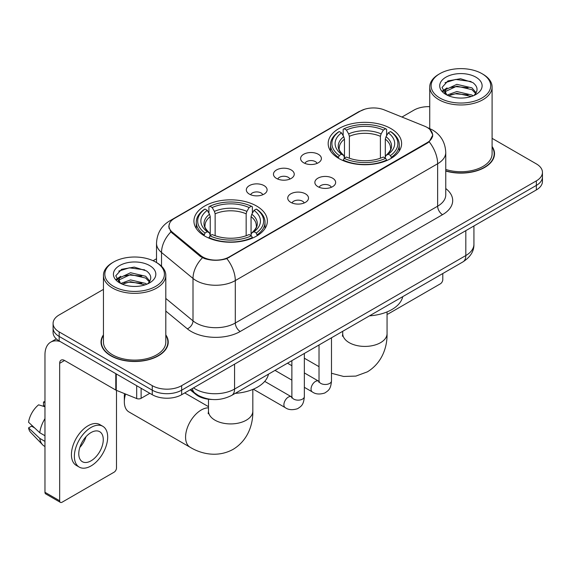 <?xml version="1.0" encoding="UTF-8"?>
<svg xmlns="http://www.w3.org/2000/svg" width="571" height="571" viewBox="0 0 571 571"><rect width="100%" height="100%" fill="white"/><g stroke="black" fill="none" stroke-linecap="round" stroke-linejoin="round"><path stroke-width="0.86" d="M256.615 206.045A36.722 21.198 0 0 0 216.595 201.449A36.722 21.198 0 0 0 193.926 221.034A36.722 21.198 0 0 0 204.682 236.03A36.722 21.198 0 0 0 244.702 240.627A36.722 21.198 0 0 0 267.371 221.034A36.722 21.198 0 0 0 256.615 206.045M390.857 128.546A36.722 21.198 0 0 0 350.837 123.95A36.722 21.198 0 0 0 328.168 143.535A36.722 21.198 0 0 0 338.924 158.524A36.722 21.198 0 0 0 378.944 163.12A36.722 21.198 0 0 0 401.613 143.535A36.722 21.198 0 0 0 390.857 128.546M303.651 162.771A10.392 6.003 180 0 1 301.588 161.072A10.392 6.003 180 0 1 305.028 153.613A10.392 6.003 180 0 1 318.347 154.284A10.392 6.003 180 0 1 320.41 161.072A10.392 6.003 180 0 1 303.651 162.771M317.083 163.392A6.238 3.597 0 0 0 315.406 161.636A6.238 3.597 0 0 0 309.261 160.722A6.238 3.597 0 0 0 304.914 163.392M276.507 178.438A10.392 6.003 180 0 1 274.444 176.739A10.392 6.003 180 0 1 277.884 169.287A10.392 6.003 180 0 1 291.203 169.951A10.392 6.003 180 0 1 293.266 176.739A10.392 6.003 180 0 1 276.507 178.438M289.94 179.058A6.238 3.597 0 0 0 288.262 177.31A6.238 3.597 0 0 0 282.124 176.396A6.238 3.597 0 0 0 277.77 179.058M249.363 194.111A10.392 6.003 180 0 1 247.3 192.413A10.392 6.003 180 0 1 250.748 184.954A10.392 6.003 180 0 1 264.066 185.625A10.392 6.003 180 0 1 266.129 192.413A10.392 6.003 180 0 1 249.363 194.111M262.796 194.732A6.238 3.597 0 0 0 261.125 192.977A6.238 3.597 0 0 0 254.98 192.063A6.238 3.597 0 0 0 250.633 194.732M317.904 186.667A10.392 6.003 180 0 1 315.842 184.975A10.392 6.003 180 0 1 319.289 177.517A10.392 6.003 180 0 1 332.6 178.181A10.392 6.003 180 0 1 334.663 184.975A10.392 6.003 180 0 1 317.904 186.667M331.337 187.295A6.238 3.597 0 0 0 329.667 185.539A6.238 3.597 0 0 0 323.521 184.626A6.238 3.597 0 0 0 319.175 187.295M290.76 202.341A10.392 6.003 180 0 1 288.705 200.642A10.392 6.003 180 0 1 292.145 193.184A10.392 6.003 180 0 1 305.464 193.855A10.392 6.003 180 0 1 307.526 200.642A10.392 6.003 180 0 1 290.76 202.341M304.193 202.962A6.238 3.597 0 0 0 302.523 201.206A6.238 3.597 0 0 0 296.378 200.293A6.238 3.597 0 0 0 292.031 202.962M424.61 126.198A18.707 10.799 180 0 1 427.108 127.412A18.707 10.799 180 0 1 432.59 135.049A18.707 10.799 180 0 1 427.108 142.686L229.178 256.957A18.707 10.799 180 0 1 200.628 255.515L172.378 232.226A18.707 10.799 180 0 1 168.995 226.03A18.707 10.799 180 0 1 174.476 218.393L360.315 111.102A18.707 10.799 180 0 1 384.269 109.896L424.61 126.198M212.105 399.486A20.784 11.998 180 0 1 195.753 394.375L190.186 389.786M103.444 334.863A33.603 19.4 0 0 0 101.024 342.1A33.603 19.4 0 0 0 110.867 355.819A33.603 19.4 0 0 0 147.482 360.023A33.603 19.4 0 0 0 168.231 342.1A33.603 19.4 0 0 0 165.804 334.863M101.367 343.849A33.603 19.4 0 0 0 101.253 344.363M429.906 129.481L432.832 134.934L429.171 141.786L427.351 143.1L226.83 258.606C219.414 260.84 211.998 260.84 204.582 258.606L200.385 256.479L170.879 231.912L168.752 226.516L169.708 223.075M103.444 289.383L59.177 314.942A20.784 11.998 0 0 0 53.089 323.429L53.089 332.479A20.784 11.998 0 0 0 59.177 340.966L152.264 394.711L152.264 390.186A20.784 11.998 0 0 0 181.657 390.186L536.362 185.397A20.784 11.998 0 0 0 542.45 176.91A20.784 11.998 0 0 1 536.362 185.397L181.657 390.186A20.784 11.998 0 0 1 152.264 390.186L59.177 336.44L152.264 390.186L152.264 385.661A20.784 11.998 0 0 0 181.657 385.661L536.362 180.871A20.784 11.998 0 0 0 542.45 172.385A20.784 11.998 0 0 0 536.362 163.898L492.095 138.339M53.089 327.954A20.784 11.998 0 0 0 59.177 336.44A20.784 11.998 0 0 1 53.089 327.954M445.758 171.036A33.603 19.4 0 0 0 494.515 153.72A33.603 19.4 0 0 0 492.095 146.483M429.735 106.663A20.784 11.998 0 0 0 413.882 110.16L401.955 117.041M156.518 258.749L153.099 260.719M53.089 323.429A20.784 11.998 0 0 0 59.177 331.915L152.264 385.661M168.002 344.363A33.603 19.4 0 0 0 167.881 343.849M494.286 155.983A33.603 19.4 0 0 0 494.172 155.462M152.264 394.711A20.784 11.998 0 0 0 181.657 394.711L536.362 189.922A20.784 11.998 0 0 0 542.45 181.435L542.45 172.385M387.059 314.129A3.462 1.998 120 0 0 388.408 313.814L440.334 283.837A3.462 1.998 120 0 0 442.789 279.59L442.789 273.53M439.848 97.998A29.792 17.201 0 0 0 481.981 97.998A29.792 17.201 0 0 0 481.981 73.666L482.959 74.237A31.177 18.001 0 0 1 492.095 86.963A31.177 18.001 0 0 1 472.845 103.594A31.177 18.001 0 0 1 438.871 99.689A31.177 18.001 0 0 1 429.735 86.963A31.177 18.001 0 0 1 438.871 74.237L439.848 73.666A29.792 17.201 0 0 0 439.848 97.998M445.758 169.451A31.177 18.001 0 0 0 492.095 153.72L492.095 86.963M445.758 170.808A33.254 19.2 0 0 0 494.172 153.72A33.254 19.2 0 0 0 492.095 147.04M447.072 95.086L456.864 91.531L471.989 95.064L473.059 95.864M448.535 95.771L456.864 93.33L471.382 96.478M446.779 94.957L445.259 91.588L445.787 89.54L456.864 84.344L471.989 87.884L476.143 92.795M445.294 93.965L445.259 91.588M445.359 92.488L445.787 91.339L456.864 86.142L471.989 89.676L475.664 93.544M473.723 95.585A15.66 9.043 0 0 0 474.387 94.993C478.384 90.639 477.856 86.499 472.809 82.567L460.554 78.719L447.921 80.918L442.054 87.42L445.858 94.386M475.907 77.178A21.198 12.241 0 0 0 445.965 77.149A21.198 12.241 0 0 0 445.83 94.436A21.198 12.241 0 0 0 445.922 94.486A21.198 12.241 0 0 0 476 94.436A21.198 12.241 0 0 0 475.907 77.178M475.722 94.593L477.242 93.551M482.959 74.237L481.981 73.666A29.792 17.201 0 0 0 439.848 73.666M445.016 82.702L455.629 79.448L471.054 81.503M442.975 91.446L445.865 89.397M450.647 87.534L455.629 86.628L468.106 87.698M450.647 94.715L455.629 93.815L468.106 94.886M442.646 90.868L447.072 87.898M338.26 158.131L339.245 155.512A32.982 19.043 0 0 1 339.245 131.558L341.515 132.872A29.792 17.201 0 0 0 341.515 154.199L343.756 155.476L344.477 158.146M344.477 157.054L344.477 139.146L343.756 136.726L341.515 132.872M343.164 135.705L343.164 129.296L344.149 128.732A32.982 19.043 0 0 1 385.632 128.732L383.362 130.038A29.792 17.201 0 0 0 346.411 130.038L348.653 133.899L349.381 136.319L349.381 158.217M380.4 158.217L380.4 136.319L381.121 133.899L383.362 130.038M369.473 315.856A38.107 21.998 0 0 0 402.719 296.656M343.164 160.037A34.367 19.842 0 0 0 386.617 160.037L385.632 158.338A32.982 19.043 0 0 1 344.149 158.338L343.164 160.629M386.617 160.629L386.617 160.037M339.245 131.558L338.26 132.122A34.367 19.842 0 0 0 330.523 144.663A34.367 19.842 0 0 0 338.26 157.211M385.632 128.732L386.617 129.296L386.617 135.705M344.149 158.338L346.411 157.032A29.792 17.201 0 0 0 383.362 157.032L385.632 158.338M341.515 154.199L339.245 155.512M346.411 130.038L344.149 128.732M343.756 136.726A26.651 15.388 0 0 0 343.756 155.476L343.878 155.555C340.095 151.893 338.553 149.409 339.253 148.103A25.638 14.803 0 0 1 344.477 139.146M391.513 157.211A34.367 19.842 0 0 0 399.257 144.663A34.367 19.842 0 0 0 391.513 132.122L390.528 131.558A32.982 19.043 0 0 1 390.528 155.512L391.513 158.131M390.528 155.512L388.266 154.199A29.792 17.201 0 0 0 388.266 132.872L390.528 131.558M388.266 132.872L386.025 136.726L385.297 139.146L385.297 157.054L386.025 155.476L388.266 154.199M385.297 139.146A25.638 14.803 0 0 1 390.521 148.103C391.221 149.416 389.679 151.9 385.896 155.555L386.025 155.476A26.651 15.388 0 0 0 386.025 136.726M385.297 158.146L385.297 157.054M125.563 394.047A22.169 12.798 120 0 0 124.335 401.784L124.335 396.124A15.246 8.801 -60 0 1 124.535 393.633M124.335 401.784A22.169 12.798 120 0 0 128.932 411.934L190.172 447.293A22.169 12.798 -60 0 1 186.774 429.52A22.169 12.798 -60 0 1 201.256 409.985A22.169 12.798 -60 0 1 208.479 407.851M204.025 235.637L205.01 233.011A32.982 19.043 0 0 1 205.01 209.065L207.28 210.371A29.792 17.201 0 0 0 207.28 231.705L209.514 232.975L210.242 235.652M210.242 234.56L210.242 216.645L209.514 214.232L207.28 210.371M208.922 213.211L208.922 206.795L209.907 206.231A32.982 19.043 0 0 1 251.39 206.231L249.127 207.544A29.792 17.201 0 0 0 212.176 207.544L214.418 211.398L215.139 213.818L215.139 235.723M246.158 235.723L246.158 213.818L246.886 211.398L249.127 207.544M235.231 393.362A38.107 21.998 0 0 0 268.484 374.162M208.922 237.543A34.367 19.842 0 0 0 252.375 237.543L251.39 235.837A32.982 19.043 0 0 1 209.907 235.837L208.922 238.128M252.375 238.128L252.375 237.543M205.01 209.065L204.025 209.621A34.367 19.842 0 0 0 196.281 222.169A34.367 19.842 0 0 0 204.025 234.71M251.39 206.231L252.375 206.795L252.375 213.211M209.907 235.837L212.176 234.531A29.792 17.201 0 0 0 249.127 234.531L251.39 235.837M207.28 231.705L205.01 233.011M212.176 207.544L209.907 206.231M209.514 214.232A26.651 15.388 0 0 0 209.514 232.975L209.643 233.061C205.853 229.399 204.311 226.908 205.018 225.602A25.638 14.803 0 0 1 210.242 216.645M257.278 234.71A34.367 19.842 0 0 0 265.015 222.169A34.367 19.842 0 0 0 257.278 209.621L256.293 209.065A32.982 19.043 0 0 1 256.293 233.011L257.278 235.637M256.293 233.011L254.024 231.705A29.792 17.201 0 0 0 254.024 210.371L256.293 209.065M254.024 210.371L251.782 214.232L251.062 216.645L251.062 234.56L251.782 232.975L254.024 231.705M251.062 216.645A25.638 14.803 0 0 1 256.286 225.602C256.986 226.923 255.444 229.406 251.661 233.061L251.782 232.975A26.651 15.388 0 0 0 251.782 214.232M251.062 235.652L251.062 234.56M141.116 388.273L141.116 398.315L149.816 393.298M60.212 341.565A27.715 16.002 -120 0 0 50.712 342.143A27.715 16.002 -120 0 0 44.966 354.827L44.966 492.295L59.669 500.781L59.669 363.313A6.931 3.997 60 0 1 61.104 360.144A6.931 3.997 60 0 1 64.566 360.487L115.792 390.064L115.792 373.655M59.669 500.781A3.462 1.998 120 0 0 60.383 502.366L45.687 493.886A3.462 1.998 -60 0 1 44.966 492.295M60.383 502.366A3.462 1.998 120 0 0 62.118 502.195L114.05 472.217A3.462 1.998 120 0 0 116.498 467.97L116.498 390.386M141.116 398.315A3.462 1.998 180 0 1 136.683 398.544L116.256 390.286A3.462 1.998 180 0 1 115.792 390.064M91.025 460.84A17.323 10 120 0 0 102.337 445.58A17.323 10 120 0 0 99.682 431.697A17.323 10 120 0 0 91.025 432.561A17.323 10 120 0 0 79.704 447.821A17.323 10 120 0 0 82.36 461.703A17.323 10 120 0 0 91.025 460.84M79.833 447.414A17.323 10 120 0 0 86.05 436.651M44.966 402.448L43.503 401.998L43.503 405.481L44.966 406.331M102.801 426.301L99.861 424.603A23.554 13.604 120 0 0 88.084 425.766A23.554 13.604 120 0 0 72.695 446.529A23.554 13.604 120 0 0 76.307 465.408L79.241 467.099A23.554 13.604 120 0 0 91.025 465.936A23.554 13.604 120 0 0 106.413 445.173A23.554 13.604 120 0 0 102.801 426.301A23.554 13.604 120 0 0 91.025 427.465A23.554 13.604 120 0 0 75.636 448.228A23.554 13.604 120 0 0 79.241 467.099M44.966 418.643A22.861 13.197 120 0 0 39.77 432.732L28.55 422.24A18.015 10.399 120 0 1 38.6 404.832L44.966 406.759M44.966 435.737L39.77 432.732M34.617 427.922L31.562 426.159L28.55 427.893L39.77 438.392L44.966 441.39M39.77 438.392A22.861 13.197 120 0 0 42.589 444.773A22.861 13.197 120 0 0 44.317 446.137L44.966 446.515M44.966 401.591A18.015 10.399 120 0 0 43.503 401.998M28.55 427.893A18.015 10.399 120 0 0 30.677 432.375L42.589 444.773M113.558 286.378A29.792 17.201 0 0 0 155.69 286.378A29.792 17.201 0 0 0 155.69 262.053L156.675 262.617A31.177 18.001 0 0 1 165.804 275.343A31.177 18.001 0 0 1 146.554 291.974A31.177 18.001 0 0 1 112.58 288.07A31.177 18.001 0 0 1 103.444 275.343A31.177 18.001 0 0 1 112.58 262.617L113.558 262.053A29.792 17.201 0 0 0 113.558 286.378M103.444 275.343L103.444 342.1A31.177 18.001 0 0 0 112.58 354.827A31.177 18.001 0 0 0 146.554 358.731A31.177 18.001 0 0 0 165.804 342.1L165.804 275.343M103.444 335.42A33.254 19.2 0 0 0 101.367 342.1A33.254 19.2 0 0 0 111.109 355.676A33.254 19.2 0 0 0 147.354 359.837A33.254 19.2 0 0 0 167.881 342.1A33.254 19.2 0 0 0 165.804 335.42M120.766 283.473L130.573 279.911L145.698 283.452L146.776 284.244M122.251 284.151L130.573 281.71L145.091 284.858M120.495 283.337L118.968 279.976L119.503 277.92L130.573 272.724L145.698 276.264L149.852 281.175M119.011 282.345L118.968 279.976M119.068 280.868L119.503 279.719L130.573 274.523L145.698 278.063L149.374 281.924M147.432 283.965A15.66 9.043 0 0 0 148.096 283.373C152.093 279.019 151.565 274.879 146.519 270.947L134.271 267.1L121.637 269.298L115.77 275.8L119.575 282.766M149.616 265.558A21.198 12.241 0 0 0 119.682 265.529A21.198 12.241 0 0 0 119.539 282.816A21.198 12.241 0 0 0 119.632 282.866A21.198 12.241 0 0 0 149.709 282.816A21.198 12.241 0 0 0 149.616 265.558M149.431 282.973L150.958 281.931M156.675 262.617L155.69 262.053A29.792 17.201 0 0 0 113.558 262.053M118.732 271.089L129.339 267.828L144.77 269.883M116.684 279.826L119.582 277.777M124.364 275.914L129.339 275.008L141.822 276.079M124.364 283.095L129.339 282.195L141.822 283.266M116.363 279.248L120.781 276.285M172.378 232.226L172.378 233.389M200.628 255.515L200.628 256.672M229.178 256.957L229.178 257.514M427.108 142.686L427.108 143.242M195.753 393.762L195.753 394.375M445.758 188.53A34.645 19.999 180 0 1 442.539 214.675L240.205 331.494A6.931 3.997 60 0 1 235.302 323.008L437.643 206.188A27.715 16.002 0 0 0 445.758 194.875L445.758 152.443A27.715 16.002 180 0 1 437.643 163.756A24.253 14.004 -120 0 0 429.171 141.786M240.205 331.494A34.645 19.999 180 0 1 191.214 331.494A34.645 19.999 180 0 1 187.331 328.825L165.804 311.074M202.455 257.764A24.253 16.216 129.5 0 0 193.005 278.441L193.005 320.866A27.715 16.002 0 0 0 196.11 323.008A27.715 16.002 0 0 0 235.302 323.008L235.302 280.575A27.715 16.002 180 0 1 196.11 280.575A27.715 16.002 180 0 1 193.005 278.441L161.529 252.489A27.715 16.002 180 0 1 156.518 243.31L156.518 262.524M445.758 152.443C445.287 142.479 440.912 135.006 432.618 130.031L429.121 128.325A24.253 11.356 112 0 0 428.086 128.025M226.83 258.606A24.253 14.004 60 0 1 235.302 280.575L437.643 163.756L437.643 206.188A6.931 3.997 60 0 0 442.539 214.675M172.271 219.928A24.253 14.004 -120 0 0 169.658 220.898C161.365 225.873 156.989 233.346 156.518 243.31M169.658 220.898L358.517 111.859A24.253 14.004 60 0 1 360.358 111.081M170.879 231.912A24.253 16.216 129.5 0 0 161.529 252.489L161.529 266.25M181.657 385.661L181.657 394.711M536.362 180.871L536.362 189.922M59.177 331.915L59.177 340.966M165.804 298.44L193.005 320.866A6.931 4.632 -50.5 0 1 187.331 328.825M193.512 387.866A27.715 16.002 0 0 0 195.375 389.051A27.715 16.002 0 0 0 234.567 389.051L465.815 255.544A27.715 16.002 0 0 0 473.93 244.231C474.13 251.112 470.468 256.993 462.945 261.889L231.698 395.396A13.854 8.001 60 0 0 234.567 389.051L234.567 364.162M465.815 230.655L465.815 255.544A13.854 8.001 60 0 1 462.945 261.889M192.391 388.516A13.854 9.272 129.5 0 0 194.804 393.019L190.6 389.55M387.059 311.909L387.059 333.614A22.169 12.798 180 0 1 380.564 342.664A22.169 12.798 180 0 1 349.209 342.664A22.169 12.798 180 0 1 342.714 333.614L342.429 336.233M380.4 136.319A25.638 14.803 0 0 0 349.381 136.319M381.121 133.899A26.651 15.388 0 0 0 348.653 133.899M252.825 389.408L252.825 411.12A22.169 12.798 180 0 1 246.329 420.17A22.169 12.798 180 0 1 214.974 420.17A22.169 12.798 180 0 1 208.479 411.12L208.187 413.732M246.158 213.818A25.638 14.803 0 0 0 215.139 213.818M246.886 211.398A26.651 15.388 0 0 0 214.418 211.398M331.487 337.782L331.487 380.878A6.238 3.597 180 0 1 329.381 383.584A6.238 3.597 180 0 1 320.845 383.427A6.238 3.597 180 0 1 319.018 380.878L318.818 382.227L319.375 381.763M331.487 380.878C330.78 389.672 328.246 390.614 324.763 393.012C319.61 394.611 315.47 394.247 312.337 391.934A6.238 3.597 -60 0 1 311.381 386.938A6.238 3.597 -60 0 1 315.456 381.449A6.238 3.597 -60 0 1 315.734 381.3A6.238 3.597 -60 0 1 318.575 381.135L319.003 381.364M304.35 353.456L304.35 396.552A6.238 3.597 180 0 1 302.237 399.25A6.238 3.597 180 0 1 293.701 399.093A6.238 3.597 180 0 1 291.874 396.552L291.674 397.894L292.238 397.437M304.35 396.552C303.636 405.346 301.103 406.281 297.619 408.686C292.473 410.278 288.326 409.921 285.193 407.608A6.238 3.597 -60 0 1 284.244 402.612A6.238 3.597 -60 0 1 288.312 397.116A6.238 3.597 -60 0 1 288.591 396.966A6.238 3.597 -60 0 1 291.431 396.809L291.86 397.031M59.669 363.313L64.566 360.487M116.256 373.919L116.256 390.286M136.683 398.544L136.683 385.71M168.995 226.03L168.995 228.329M432.59 135.049L432.59 136.697M358.517 111.859L364.855 109.175M429.121 128.325L427.615 127.711M231.698 395.396C220.549 400.999 209.4 400.999 198.244 395.396L194.804 393.019M473.93 244.231L473.93 225.966M494.172 156.497L494.172 153.72M429.735 128.582L429.735 86.963M387.059 333.614C387.359 346.433 382.491 362.706 367.367 371.849L355.897 376.089L343.621 376.46L331.487 373.263M319.018 366.675L304.35 358.21M330.523 151.008L330.523 144.663M399.257 151.008L399.257 144.663M342.714 331.301L342.714 333.614M252.825 411.12C253.117 423.932 248.249 440.212 233.125 449.348C217.658 457.878 201.12 453.959 190.172 447.293M196.281 228.507L196.281 222.169M265.015 228.507L265.015 222.169M208.479 406.659L184.719 392.941M208.479 399.236L208.479 411.12M312.337 391.934L304.35 387.324M291.874 380.122L275.015 370.386M319.018 344.984L319.018 380.878M318.575 381.135L304.35 372.927M291.874 365.725L287.484 363.192M285.193 407.608L253.317 389.201M291.874 360.651L291.874 396.552M291.431 396.809L264.716 381.378M50.712 342.143L56.315 338.903M167.881 344.877L167.881 342.1M101.367 344.877L101.367 342.1"/></g></svg>
